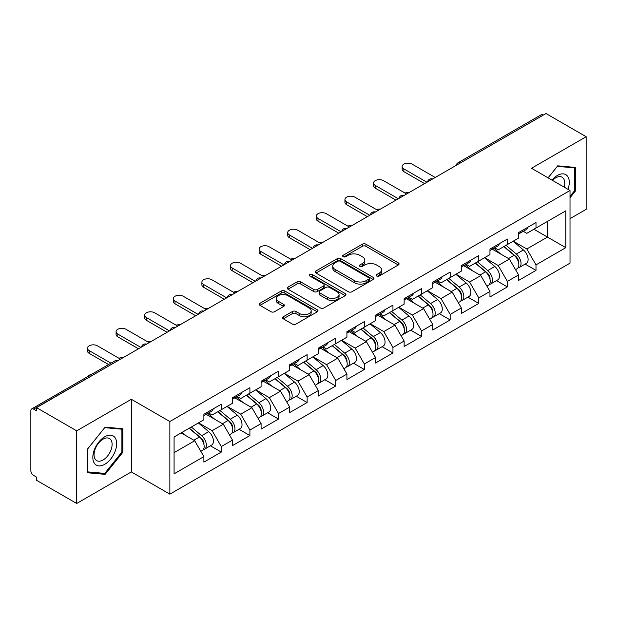<?xml version="1.0" encoding="UTF-8"?>
<svg xmlns="http://www.w3.org/2000/svg" width="617" height="617" viewBox="0 0 617 617"><rect width="100%" height="100%" fill="white"/><g stroke="black" fill="none" stroke-linecap="round" stroke-linejoin="round"><path stroke-width="0.93" d="M376.678 276.023A1.782 1.026 0 0 0 379.2 276.023L398.327 264.986A2.545 1.473 0 0 0 399.076 263.945A2.545 1.473 0 0 0 398.327 262.904L365.927 244.201A2.545 1.473 0 0 0 362.326 244.201L343.199 255.237A1.782 1.026 0 0 0 342.674 255.97A1.782 1.026 0 0 0 343.199 256.695A1.782 1.026 0 0 0 345.721 256.695L348.196 255.268A8.144 4.705 0 0 1 359.711 255.268L362.418 256.826A8.144 4.705 0 0 1 364.801 260.15A8.144 4.705 0 0 1 362.418 263.474L359.942 264.909A1.782 1.026 0 0 0 359.418 265.634A1.782 1.026 0 0 0 359.942 266.359A1.782 1.026 0 0 0 362.457 266.359L364.932 264.932A8.144 4.705 0 0 1 376.455 264.932L379.154 266.49A8.144 4.705 0 0 1 381.545 269.814A8.144 4.705 0 0 1 379.154 273.138L376.678 274.573A1.782 1.026 0 0 0 376.162 275.298A1.782 1.026 0 0 0 376.678 276.023L376.678 274.573M283.303 316.737A2.545 1.473 0 0 0 282.555 317.778A2.545 1.473 0 0 0 283.303 318.819L292.389 324.064A2.545 1.473 0 0 0 295.99 324.064L317.231 311.801A2.545 1.473 0 0 0 317.979 310.76A2.545 1.473 0 0 0 317.231 309.726L284.83 291.016A2.545 1.473 0 0 0 281.229 291.016L259.988 303.279A2.545 1.473 0 0 0 259.248 304.32A2.545 1.473 0 0 0 259.988 305.361L270.971 311.701A2.545 1.473 0 0 0 274.573 311.701L283.658 306.448A2.545 1.473 0 0 0 284.406 305.407A2.545 1.473 0 0 0 283.658 304.374L278.213 301.227A6.81 3.933 0 0 1 276.223 298.451A6.81 3.933 0 0 1 280.427 294.818A6.81 3.933 0 0 1 287.846 295.666L309.179 307.983A6.81 3.933 0 0 1 311.169 310.76A6.81 3.933 0 0 1 306.965 314.392A6.81 3.933 0 0 1 299.546 313.544L295.99 311.492A2.545 1.473 0 0 0 292.389 311.492L283.303 316.737L283.303 318.819L292.389 313.606L292.389 311.492M131.344 399.292L76.701 430.843L36.534 407.652L545.991 113.528L586.15 136.712L531.499 168.264L570.015 190.499L169.86 421.527L131.344 399.292L131.344 471.92L169.86 494.155L169.86 421.527M348.374 291.741A2.545 1.473 0 0 0 351.975 291.741L373.216 279.478A2.545 1.473 0 0 0 373.964 278.444A2.545 1.473 0 0 0 373.216 277.403L340.815 258.693A2.545 1.473 0 0 0 337.214 258.693L315.973 270.956A2.545 1.473 0 0 0 315.225 271.997A2.545 1.473 0 0 0 315.973 273.038L348.374 291.741M310.474 276.408A1.782 1.026 0 0 1 312.279 276.663L312.279 274.542L345.227 293.561A2.545 1.473 0 0 1 345.967 294.602A2.545 1.473 0 0 1 345.227 295.643L323.987 307.906A2.545 1.473 0 0 1 320.385 307.906L287.985 289.196L287.985 287.121A2.545 1.473 0 0 0 287.237 288.162A2.545 1.473 0 0 0 287.985 289.196M287.985 287.121L297.07 281.869A2.545 1.473 0 0 1 300.672 281.869L313.814 289.458A2.545 1.473 0 0 0 317.416 289.458L323.447 285.98A2.545 1.473 0 0 0 324.187 284.938A2.545 1.473 0 0 0 323.447 283.897L309.765 276A1.782 1.026 0 0 1 309.24 275.275A1.782 1.026 0 0 1 310.343 274.318A1.782 1.026 0 0 1 312.279 274.542M169.86 494.155L570.015 263.135L570.015 190.499M210.42 445.79L221.302 452.068L221.302 446.569L212.132 430.681L198.558 422.846M221.302 452.068L203.88 462.133L203.88 456.626L174.079 473.833L174.079 436.983L203.88 419.776L203.88 414.269L221.302 404.212L221.302 409.719L232.486 403.263L232.486 397.757L249.908 387.7L249.908 393.199L261.091 386.743L261.091 381.237L278.514 371.179L278.514 376.686L289.705 370.223L289.705 364.724L307.127 354.659L307.127 360.166L318.31 353.711L318.31 348.204L335.733 338.147L335.733 343.654L346.924 337.19L346.924 331.684L364.338 321.627L364.338 327.133L375.529 320.678L375.529 315.171L392.952 305.114L392.952 310.621L404.135 304.158L404.135 298.651L421.558 288.594L421.558 294.101L432.748 287.645L432.748 282.139L450.171 272.074L450.171 277.581L461.354 271.125L461.354 265.618L478.777 255.561L478.777 261.068L489.96 254.605L489.96 249.098L507.382 239.041L507.382 244.548L518.573 238.093L518.573 232.586L535.996 222.529L535.996 228.035L565.797 210.829L565.797 247.672L535.996 264.878L526.825 248.998L513.251 241.162M525.113 264.099L535.996 270.385L535.996 264.878M535.996 270.385L518.573 280.442L518.573 274.935L507.382 281.398L498.212 265.511L484.646 257.675M496.508 280.619L507.382 286.905L507.382 281.398M507.382 286.905L489.96 296.962L489.96 291.455L478.777 297.911L469.606 282.031L456.032 274.195M467.894 297.139L478.777 303.417L478.777 297.911M478.777 303.417L461.354 313.475L461.354 307.968L450.171 314.431L441.001 298.551L427.427 290.715M439.289 313.652L450.171 319.938L450.171 314.431M450.171 319.938L432.748 329.995L432.748 324.488L421.558 330.943L412.387 315.063L398.821 307.227M410.675 330.172L421.558 336.45L421.558 330.943M421.558 336.45L404.135 346.507L404.135 341.008L392.952 347.464L383.782 331.584L370.208 323.748M382.07 346.685L392.952 352.97L392.952 347.464M392.952 352.97L375.529 363.027L375.529 357.521L364.338 363.984L355.176 348.096L341.602 340.26M353.464 363.205L364.338 369.483L364.338 363.984M364.338 369.483L346.924 379.548L346.924 374.041L335.733 380.496L326.563 364.616L312.996 356.78M324.851 379.725L335.733 386.003L335.733 380.496M335.733 386.003L318.31 396.06L318.31 390.553L307.127 397.016L297.957 381.136L284.383 373.3M296.245 396.237L307.127 402.523L307.127 397.016M307.127 402.523L289.705 412.58L289.705 407.073L278.514 413.529L269.344 397.649L255.777 389.813M267.639 412.758L278.514 419.036L278.514 413.529M278.514 419.036L261.091 429.093L261.091 423.594L249.908 430.049L240.738 414.169L227.164 406.333M239.026 429.27L249.908 435.556L249.908 430.049M249.908 435.556L232.486 445.613L232.486 440.106L221.302 446.569M208.585 412.966L212.132 415.01L221.302 409.719M212.132 430.681L223.315 424.226L206.201 414.346M232.486 440.106L223.315 424.226M237.19 396.453L240.738 398.497L249.908 393.199M240.738 414.169L251.921 407.706L234.807 397.826M261.091 423.594L251.921 407.706M265.804 379.933L269.344 381.977L278.514 376.686M269.344 397.649L280.534 391.193L263.42 381.306M289.705 407.073L280.534 391.193M294.409 363.413L297.957 365.465L307.127 360.166M297.957 381.136L309.14 374.673L292.026 364.794M318.31 390.553L309.14 374.673M323.015 346.901L326.563 348.944L335.733 343.654M326.563 364.616L337.754 358.161L320.632 348.273M346.924 374.041L337.754 358.161M351.628 330.38L355.176 332.432L364.338 327.133M355.176 348.096L366.359 341.641L349.245 331.761M375.529 357.521L366.359 341.641M380.234 313.868L383.782 315.912L392.952 310.621M383.782 331.584L394.965 325.12L377.851 315.241M404.135 341.008L394.965 325.12M408.847 297.348L412.387 299.392L421.558 294.101M412.387 315.063L423.578 308.608L406.456 298.721M432.748 324.488L423.578 308.608M437.453 280.828L441.001 282.879L450.171 277.581M441.001 298.551L452.184 292.088L435.07 282.208M461.354 307.968L452.184 292.088M466.059 264.315L469.606 266.359L478.777 261.068M469.606 282.031L480.79 275.575L463.676 265.688M489.96 291.455L480.79 275.575M494.672 247.795L498.212 249.846L507.382 244.548M498.212 265.511L509.403 259.055L492.289 249.175M518.573 274.935L509.403 259.055M543.238 115.109L460.159 163.073M458.994 163.752A3.887 2.244 120 0 1 459.981 162.973A3.887 2.244 60 0 0 458.03 162.78L541.109 114.816A3.887 2.244 60 0 1 543.053 115.009M523.278 231.282L526.825 233.326L535.996 228.035M526.825 248.998L547.456 237.082L547.456 221.418L565.797 210.829M533.882 229.246L565.797 247.672M570.015 218.665L586.15 209.348L586.15 136.712M76.701 430.843L76.701 503.472L36.534 480.288L36.534 477.111L33.603 475.414A3.887 2.244 -120 0 1 30.85 470.655L30.85 410.721A3.887 2.244 -120 0 1 31.652 408.948A3.887 2.244 -120 0 1 33.603 409.14L36.534 410.829L36.534 407.652M76.701 503.472L131.344 471.92M174.079 452.654L194.71 440.739L181.136 432.91M203.88 456.626L194.71 440.739M570.015 197.748L575.422 191.023L575.422 167.423L557.722 165.842L548.081 177.835M122.822 428.73L105.121 427.149L87.429 449.168L87.429 472.761L105.121 474.342L122.822 452.33L122.822 428.73M377.396 276.277L379.154 275.259A8.144 4.705 0 0 0 381.545 271.935L381.545 269.814M364.801 260.15L364.801 262.271A8.144 4.705 0 0 1 362.418 265.595L360.652 266.613M398.289 265.002L365.927 246.314A2.545 1.473 0 0 0 362.326 246.314L343.908 256.95M373.185 279.501L340.815 260.814A2.545 1.473 0 0 0 337.214 260.814L316.004 273.061M368.711 279.169A1.782 1.026 0 0 0 369.236 278.444A1.782 1.026 0 0 0 368.711 277.712L340.275 261.292A1.782 1.026 0 0 0 337.754 261.292L335.147 262.803A8.144 4.705 0 0 0 332.756 266.128A8.144 4.705 0 0 0 335.147 269.452L354.582 280.673A8.144 4.705 0 0 0 366.105 280.673L368.711 279.169L368.711 281.29A1.782 1.026 0 0 0 369.236 280.558L369.236 278.444M332.756 266.128L332.756 268.241A8.144 4.705 0 0 0 335.147 271.573L335.147 269.452M368.711 281.29L366.105 282.794A8.144 4.705 0 0 1 354.582 282.794L335.147 271.573M288.016 289.219L297.07 283.99L297.07 281.869M324.187 284.938L324.187 287.052A2.545 1.473 0 0 1 323.447 288.093L317.416 291.579A2.545 1.473 0 0 1 313.814 291.579L300.672 283.99A2.545 1.473 0 0 0 297.07 283.99M312.279 276.663L345.188 295.659M327.45 297.332A6.81 3.933 0 0 0 334.869 298.181A6.81 3.933 0 0 0 339.072 294.548A6.81 3.933 0 0 0 337.075 291.772L329.563 287.429A2.545 1.473 0 0 0 325.961 287.429L319.93 290.916A2.545 1.473 0 0 0 319.19 291.949A2.545 1.473 0 0 0 319.93 292.99L327.45 297.332L327.45 299.446A6.81 3.933 0 0 0 334.869 300.302A6.81 3.933 0 0 0 339.072 296.669L339.072 294.548M319.19 291.949L319.19 294.07A2.545 1.473 0 0 0 319.93 295.111L319.93 292.99M327.45 299.446L319.93 295.111M311.169 310.76L311.169 312.881A6.81 3.933 0 0 1 306.965 316.513A6.81 3.933 0 0 1 299.546 315.657L295.99 313.606A2.545 1.473 0 0 0 292.389 313.606M276.223 298.451L276.223 300.564A6.81 3.933 0 0 0 278.213 303.348L278.213 301.227M283.627 306.472L278.213 303.348M317.231 309.726L317.231 311.801L284.83 293.137A2.545 1.473 0 0 0 281.229 293.137L260.027 305.376M574.504 190.491L575.422 191.023M121.904 451.798L122.822 452.33M103.255 473.262L105.121 474.342M408.971 192.627A5.838 3.37 0 0 0 404.999 193.059M516.39 256.95L515.102 256.209M518.033 267.855A8.561 4.944 -120 0 0 519.275 267.469A8.561 4.944 -120 0 0 520.81 261.492A8.561 4.944 -120 0 0 516.352 254.034L506.033 245.327M519.275 267.469L526.332 263.397A8.561 4.944 -120 0 0 527.874 257.42A8.561 4.944 -120 0 0 523.417 249.962L513.097 241.255M504.043 246.476L515.82 256.41A5.191 2.992 60 0 1 518.619 262.803M515.519 269.644L517.077 268.742A8.561 4.944 -120 0 0 518.612 262.765A8.561 4.944 -120 0 0 514.154 255.307L503.834 246.599M500.857 254.119L493.893 248.242M435.224 177.472L412.117 164.137A5.838 3.37 0 0 0 405.755 163.405A5.838 3.37 0 0 0 402.153 166.521A5.838 3.37 0 0 0 403.865 168.896L403.865 171.649A5.838 3.37 180 0 1 402.153 169.266L402.153 166.521M424.581 183.619L403.865 171.649M520.871 231.259A8.561 4.944 60 0 1 519.275 233.588A8.561 4.944 60 0 1 518.573 233.882M527.928 227.179A8.561 4.944 60 0 1 526.332 229.516L519.275 233.588M426.972 182.239L403.865 168.896M567.987 189.326A16.86 9.733 120 0 0 557.359 175.467A16.86 9.733 120 0 0 551.96 180.071M564.123 187.098A12.764 7.365 120 0 0 562.072 177.21A12.764 7.365 120 0 0 555.686 177.843A12.764 7.365 120 0 0 552.477 180.372M548.12 177.858L557.359 166.366L574.504 167.893L574.504 190.761L570.015 196.353M573.37 167.238L574.504 167.893M94.432 463.375A16.86 9.733 120 0 0 110.713 459.017A16.86 9.733 120 0 0 115.078 437.692A16.86 9.733 120 0 0 98.797 442.057A16.86 9.733 120 0 0 94.432 463.375M95.265 459.295A12.764 7.365 120 0 0 96.699 460.621A12.764 7.365 120 0 0 108.577 454.667A12.764 7.365 120 0 0 110.898 439.844A12.764 7.365 120 0 0 109.464 438.517A12.764 7.365 120 0 0 97.586 444.471A12.764 7.365 120 0 0 95.265 459.295M104.759 427.674L121.904 429.208L121.904 452.068L104.759 473.401L87.606 471.866L87.606 449.006L104.72 427.65M120.762 428.545L121.904 429.208M380.365 209.148A5.838 3.37 0 0 0 376.385 209.579M487.777 273.462L486.497 272.722M489.42 284.375A8.561 4.944 -120 0 0 490.669 283.99A8.561 4.944 -120 0 0 492.204 278.012A8.561 4.944 -120 0 0 487.746 270.555L477.427 261.847M490.669 283.99L497.726 279.91A8.561 4.944 -120 0 0 499.261 273.933A8.561 4.944 -120 0 0 494.811 266.475L484.484 257.767M475.437 262.996L487.214 272.93A5.191 2.992 60 0 1 490.014 279.316M486.906 286.157L488.463 285.262A8.561 4.944 -120 0 0 490.006 279.277A8.561 4.944 -120 0 0 485.548 271.827L475.221 263.12M472.252 270.639L465.287 264.762M351.752 225.668A5.838 3.37 0 0 0 347.78 226.092M459.171 289.982L457.891 289.242M460.814 300.895A8.561 4.944 -120 0 0 462.056 300.51A8.561 4.944 -120 0 0 463.598 294.525A8.561 4.944 -120 0 0 459.141 287.075L448.814 278.36M462.056 300.51L469.121 296.43A8.561 4.944 -120 0 0 470.655 290.453A8.561 4.944 -120 0 0 466.197 282.995L455.878 274.287M446.831 279.509L458.601 289.442A5.191 2.992 60 0 1 461.4 295.836M458.3 302.677L459.858 301.775A8.561 4.944 -120 0 0 461.393 295.798A8.561 4.944 -120 0 0 456.935 288.34L446.615 279.632M443.638 287.16L436.674 281.283M323.146 242.18A5.838 3.37 0 0 0 319.174 242.612M430.566 306.502L429.278 305.754M432.201 317.408A8.561 4.944 -120 0 0 433.45 317.022A8.561 4.944 -120 0 0 434.985 311.045A8.561 4.944 -120 0 0 430.527 303.587L420.208 294.88M433.45 317.022L440.507 312.95A8.561 4.944 -120 0 0 442.05 306.965A8.561 4.944 -120 0 0 437.592 299.515L427.272 290.808M418.218 296.029L429.995 305.963A5.191 2.992 60 0 1 432.795 312.349M429.687 319.197L431.244 318.295A8.561 4.944 -120 0 0 432.787 312.318A8.561 4.944 -120 0 0 428.329 304.86L418.01 296.152M415.033 303.672L408.068 297.795M294.54 258.7A5.838 3.37 0 0 0 290.561 259.125M401.952 323.015L400.672 322.275M403.595 333.928A8.561 4.944 -120 0 0 404.837 333.542A8.561 4.944 -120 0 0 406.379 327.558A8.561 4.944 -120 0 0 401.922 320.107L391.602 311.4M404.837 333.542L411.901 329.463A8.561 4.944 -120 0 0 413.436 323.485A8.561 4.944 -120 0 0 408.978 316.027L398.659 307.32M389.612 312.541L401.382 322.475A5.191 2.992 60 0 1 404.189 328.869M401.081 335.71L402.639 334.815A8.561 4.944 -120 0 0 404.181 328.83A8.561 4.944 -120 0 0 399.723 321.372L389.396 312.665M386.419 320.192L379.455 314.315M265.927 275.213A5.838 3.37 0 0 0 261.955 275.645M373.347 339.535L372.066 338.795M374.989 350.441A8.561 4.944 -120 0 0 376.231 350.055A8.561 4.944 -120 0 0 377.766 344.078A8.561 4.944 -120 0 0 373.316 336.62L362.989 327.912M376.231 350.055L383.296 345.983A8.561 4.944 -120 0 0 384.831 339.998A8.561 4.944 -120 0 0 380.373 332.548L370.053 323.84M361.007 329.062L372.776 338.995A5.191 2.992 60 0 1 375.576 345.389M372.475 352.23L374.033 351.328A8.561 4.944 -120 0 0 375.568 345.35A8.561 4.944 -120 0 0 371.11 337.892L360.791 329.185M357.814 336.705L350.849 330.828M406.611 193.993L383.504 180.65A5.838 3.37 0 0 0 377.149 179.925A5.838 3.37 0 0 0 373.547 183.033A5.838 3.37 0 0 0 375.252 185.416L375.252 188.17A5.838 3.37 180 0 1 373.547 185.786L373.547 183.033M395.975 200.132L375.252 188.17M492.258 247.779A8.561 4.944 60 0 1 490.669 250.109A8.561 4.944 60 0 1 489.96 250.402M499.323 243.7A8.561 4.944 60 0 1 497.726 246.029L490.669 250.109M398.358 198.759L375.252 185.416M378.005 210.513L354.898 197.17A5.838 3.37 0 0 0 348.536 196.437A5.838 3.37 0 0 0 344.934 199.553A5.838 3.37 0 0 0 346.646 201.936L346.646 204.69A5.838 3.37 180 0 1 344.934 202.307L344.934 199.553M367.37 216.652L346.646 204.69M463.652 264.292A8.561 4.944 60 0 1 462.056 266.629A8.561 4.944 60 0 1 461.354 266.914M470.709 260.22A8.561 4.944 60 0 1 469.121 262.549L462.056 266.629M369.753 215.271L346.646 201.936M349.392 227.025L326.285 213.683A5.838 3.37 0 0 0 319.93 212.958A5.838 3.37 0 0 0 316.328 216.066A5.838 3.37 0 0 0 318.033 218.449L318.033 221.202A5.838 3.37 180 0 1 316.328 218.819L316.328 216.066M338.756 233.164L318.033 221.202M435.039 280.812A8.561 4.944 60 0 1 433.45 283.141A8.561 4.944 60 0 1 432.748 283.434M442.104 276.732A8.561 4.944 60 0 1 440.507 279.069L433.45 283.141M341.139 231.791L318.033 218.449M320.786 243.545L297.679 230.203A5.838 3.37 0 0 0 291.324 229.47A5.838 3.37 0 0 0 287.715 232.586A5.838 3.37 0 0 0 289.427 234.969L289.427 237.722A5.838 3.37 180 0 1 287.715 235.339L287.715 232.586M310.15 249.684L289.427 237.722M406.433 297.325A8.561 4.944 60 0 1 404.837 299.661A8.561 4.944 60 0 1 404.135 299.947M413.49 293.252A8.561 4.944 60 0 1 411.901 295.582L404.837 299.661M312.534 248.312L289.427 234.969M292.18 260.058L269.074 246.723A5.838 3.37 0 0 0 262.711 245.99A5.838 3.37 0 0 0 259.109 249.098A5.838 3.37 0 0 0 260.821 251.481L260.821 254.235A5.838 3.37 180 0 1 259.109 251.852L259.109 249.098M281.545 266.205L260.821 254.235M377.828 313.845A8.561 4.944 60 0 1 376.231 316.174A8.561 4.944 60 0 1 375.529 316.467M384.885 309.765A8.561 4.944 60 0 1 383.296 312.102L376.231 316.174M283.928 264.824L260.821 251.481M237.321 291.733A5.838 3.37 0 0 0 233.342 292.165M344.741 356.048L343.453 355.307M346.376 366.961A8.561 4.944 -120 0 0 347.626 366.575A8.561 4.944 -120 0 0 349.16 360.598A8.561 4.944 -120 0 0 344.702 353.14L334.383 344.433M347.626 366.575L354.682 362.495A8.561 4.944 -120 0 0 356.225 356.518A8.561 4.944 -120 0 0 351.767 349.06L341.44 340.353M332.393 345.582L344.17 355.515A5.191 2.992 60 0 1 346.97 361.901M343.862 368.742L345.42 367.848A8.561 4.944 -120 0 0 346.962 361.863A8.561 4.944 -120 0 0 342.504 354.413L332.185 345.705M329.208 353.225L322.244 347.348M263.567 276.578L240.46 263.235A5.838 3.37 0 0 0 234.105 262.503A5.838 3.37 0 0 0 230.503 265.618A5.838 3.37 0 0 0 232.208 268.002L232.208 270.755A5.838 3.37 180 0 1 230.503 268.372L230.503 265.618M252.931 282.717L232.208 270.755M349.214 330.365A8.561 4.944 60 0 1 347.626 332.694A8.561 4.944 60 0 1 346.924 332.987M356.279 326.285A8.561 4.944 60 0 1 354.682 328.614L347.626 332.694M255.315 281.344L232.208 268.002M208.708 308.253A5.838 3.37 0 0 0 204.736 308.677M316.128 372.568L314.847 371.827M317.77 383.481A8.561 4.944 -120 0 0 319.012 383.095A8.561 4.944 -120 0 0 320.555 377.11A8.561 4.944 -120 0 0 316.097 369.652L305.777 360.945M319.012 383.095L326.077 379.015A8.561 4.944 -120 0 0 327.612 373.038A8.561 4.944 -120 0 0 323.154 365.58L312.834 356.873M303.788 362.094L315.557 372.028A5.191 2.992 60 0 1 318.357 378.422M315.256 385.263L316.814 384.36A8.561 4.944 -120 0 0 318.349 378.383A8.561 4.944 -120 0 0 313.891 370.925L303.572 362.218M300.595 369.737L293.63 363.868M234.961 293.098L211.855 279.756A5.838 3.37 0 0 0 205.492 279.023A5.838 3.37 0 0 0 201.89 282.139A5.838 3.37 0 0 0 203.602 284.522L203.602 287.267A5.838 3.37 180 0 1 201.89 284.892L201.89 282.139M224.326 299.237L203.602 287.267M320.609 346.877A8.561 4.944 60 0 1 319.012 349.214A8.561 4.944 60 0 1 318.31 349.5M327.666 342.805A8.561 4.944 60 0 1 326.077 345.134L319.012 349.214M226.709 297.857L203.602 284.522M180.102 324.766A5.838 3.37 0 0 0 176.13 325.198M287.522 389.088L286.234 388.34M289.165 399.993A8.561 4.944 -120 0 0 290.406 399.608A8.561 4.944 -120 0 0 291.941 393.631A8.561 4.944 -120 0 0 287.483 386.173L277.164 377.465M290.406 399.608L297.463 395.536A8.561 4.944 -120 0 0 299.006 389.551A8.561 4.944 -120 0 0 294.548 382.1L284.229 373.385M275.174 378.614L286.951 388.548A5.191 2.992 60 0 1 289.751 394.934M286.643 401.783L288.208 400.88A8.561 4.944 -120 0 0 289.743 394.903A8.561 4.944 -120 0 0 285.285 387.445L274.966 378.738M271.989 386.257L265.025 380.38M206.356 309.611L183.249 296.268A5.838 3.37 0 0 0 176.886 295.543A5.838 3.37 0 0 0 173.284 298.651A5.838 3.37 0 0 0 174.997 301.034L174.997 303.788A5.838 3.37 180 0 1 173.284 301.404L173.284 298.651M195.712 315.75L174.997 303.788M291.995 363.398A8.561 4.944 60 0 1 290.406 365.727A8.561 4.944 60 0 1 289.705 366.02M299.06 359.318A8.561 4.944 60 0 1 297.463 361.655L290.406 365.727M198.103 314.377L174.997 301.034M151.497 341.286A5.838 3.37 0 0 0 147.517 341.71M258.909 405.6L257.628 404.86M260.551 416.514A8.561 4.944 -120 0 0 261.801 416.128A8.561 4.944 -120 0 0 263.336 410.143A8.561 4.944 -120 0 0 258.878 402.693L248.558 393.985M261.801 416.128L268.858 412.048A8.561 4.944 -120 0 0 270.393 406.071A8.561 4.944 -120 0 0 265.942 398.613L255.615 389.905M246.569 395.127L258.346 405.061A5.191 2.992 60 0 1 261.145 411.454M258.037 418.295L259.595 417.393A8.561 4.944 -120 0 0 261.138 411.416A8.561 4.944 -120 0 0 256.68 403.958L246.353 395.25M243.383 402.778L236.419 396.901M177.742 326.131L154.636 312.788A5.838 3.37 0 0 0 148.281 312.055A5.838 3.37 0 0 0 144.679 315.171A5.838 3.37 0 0 0 146.383 317.554L146.383 320.308A5.838 3.37 180 0 1 144.679 317.925L144.679 315.171M167.107 332.27L146.383 320.308M263.39 379.91A8.561 4.944 60 0 1 261.801 382.247A8.561 4.944 60 0 1 261.091 382.532M270.454 375.838A8.561 4.944 60 0 1 268.858 378.167L261.801 382.247M169.49 330.889L146.383 317.554M122.883 357.798A5.838 3.37 0 0 0 118.911 358.23M230.303 422.121L229.023 421.38M231.946 433.026A8.561 4.944 -120 0 0 233.187 432.64A8.561 4.944 -120 0 0 234.73 426.663A8.561 4.944 -120 0 0 230.272 419.205L219.945 410.498M233.187 432.64L240.252 428.568A8.561 4.944 -120 0 0 241.787 422.583A8.561 4.944 -120 0 0 237.329 415.133L227.01 406.426M217.963 411.647L229.732 421.581A5.191 2.992 60 0 1 232.532 427.974M229.431 434.815L230.989 433.913A8.561 4.944 -120 0 0 232.524 427.936A8.561 4.944 -120 0 0 228.066 420.478L217.747 411.77M214.77 419.29L207.806 413.413M149.137 342.643L126.03 329.308A5.838 3.37 0 0 0 119.667 328.576A5.838 3.37 0 0 0 116.065 331.684A5.838 3.37 0 0 0 117.778 334.067L117.778 336.82A5.838 3.37 180 0 1 116.065 334.437L116.065 331.684M138.501 348.79L117.778 336.82M234.784 396.43A8.561 4.944 60 0 1 233.187 398.759A8.561 4.944 60 0 1 232.486 399.052M241.841 392.35A8.561 4.944 60 0 1 240.252 394.687L233.187 398.759M140.884 347.41L117.778 334.067M91.401 374.45A5.838 3.37 0 0 0 87.776 376.547M201.697 438.633L200.409 437.893M203.332 449.546A8.561 4.944 -120 0 0 204.582 449.161A8.561 4.944 -120 0 0 206.117 443.183A8.561 4.944 -120 0 0 201.659 435.725L191.339 427.018M204.582 449.161L211.639 445.081A8.561 4.944 -120 0 0 213.181 439.103A8.561 4.944 -120 0 0 208.723 431.645L198.396 422.938M189.35 428.167L201.127 438.101A5.191 2.992 60 0 1 203.926 444.487M200.818 451.328L202.376 450.433A8.561 4.944 -120 0 0 203.918 444.448A8.561 4.944 -120 0 0 199.461 436.998L189.141 428.291M186.164 435.81L182.077 432.363M120.523 359.163L97.417 345.821A5.838 3.37 0 0 0 91.061 345.088A5.838 3.37 0 0 0 87.46 348.204A5.838 3.37 0 0 0 89.164 350.587L89.164 353.34A5.838 3.37 180 0 1 87.46 350.957L87.46 348.204M108.569 364.539L89.164 353.34M206.171 412.943A8.561 4.944 60 0 1 204.582 415.28A8.561 4.944 60 0 1 203.88 415.565M213.235 408.87A8.561 4.944 60 0 1 211.639 411.2L204.582 415.28M110.952 363.166L89.164 350.587M116.86 361.277L33.603 409.14M117.662 360.814A3.887 2.244 -60 0 0 116.675 361.176A3.887 2.244 -120 0 0 114.731 360.984L31.652 408.948M430.381 180.272A3.887 2.244 120 0 1 431.368 179.485A3.887 2.244 -60 0 1 432.355 179.131M401.775 196.784A3.887 2.244 120 0 1 402.762 196.005A3.887 2.244 -60 0 1 403.749 195.643M373.169 213.305A3.887 2.244 120 0 1 374.157 212.518A3.887 2.244 -60 0 1 375.144 212.163M344.556 229.817A3.887 2.244 120 0 1 345.543 229.038A3.887 2.244 -60 0 1 346.53 228.676M315.95 246.337A3.887 2.244 120 0 1 316.937 245.558A3.887 2.244 -60 0 1 317.925 245.196M287.337 262.857A3.887 2.244 120 0 1 288.324 262.071A3.887 2.244 -60 0 1 289.311 261.716M258.731 279.37A3.887 2.244 120 0 1 259.718 278.591A3.887 2.244 -60 0 1 260.706 278.228M230.126 295.89A3.887 2.244 120 0 1 231.113 295.103A3.887 2.244 -60 0 1 232.1 294.749M201.512 312.403A3.887 2.244 120 0 1 202.499 311.624A3.887 2.244 -60 0 1 203.487 311.261M172.907 328.923A3.887 2.244 120 0 1 173.894 328.144A3.887 2.244 -60 0 1 174.881 327.781M144.293 345.435A3.887 2.244 120 0 1 145.288 344.656A3.887 2.244 -60 0 1 146.275 344.301M379.154 275.259L379.154 273.138M359.942 266.359L359.942 264.909M362.418 265.595L362.418 263.474M343.199 256.695L343.199 255.237M362.326 246.314L362.326 244.201M365.927 246.314L365.927 244.201M398.327 264.986L398.327 262.904M315.973 273.038L315.973 270.956M337.214 260.814L337.214 258.693M340.815 260.814L340.815 258.693M373.216 279.478L373.216 277.403M354.582 282.794L354.582 280.673M366.105 282.794L366.105 280.673M300.672 283.99L300.672 281.869M313.814 291.579L313.814 289.458M317.416 291.579L317.416 289.458M323.447 288.093L323.447 285.98M345.227 295.643L345.227 293.561M295.99 313.606L295.99 311.492M299.546 315.657L299.546 313.544M283.658 306.448L283.658 304.374M259.988 305.361L259.988 303.279M281.229 293.137L281.229 291.016M284.83 293.137L284.83 291.016M516.352 254.034L523.417 249.962M508.531 258.554L514.154 255.307M487.746 270.555L494.811 266.475M479.926 275.074L485.548 271.827M459.141 287.075L466.197 282.995M451.312 291.586L456.935 288.34M430.527 303.587L437.592 299.515M422.707 308.107L428.329 304.86M401.922 320.107L408.978 316.027M394.101 324.619L399.723 321.372M373.316 336.62L380.373 332.548M365.488 341.139L371.11 337.892M344.702 353.14L351.767 349.06M336.882 357.652L342.504 354.413M316.097 369.652L323.154 365.58M308.276 374.172L313.891 370.925M287.483 386.173L294.548 382.1M279.663 390.692L285.285 387.445M258.878 402.693L265.942 398.613M251.057 407.205L256.68 403.958M230.272 419.205L237.329 415.133M222.444 423.725L228.066 420.478M201.659 435.725L208.723 431.645M193.838 440.237L199.461 436.998M458.03 162.78A3.887 3.887 0 0 0 456.164 165.387M432.617 178.976A3.887 3.887 0 0 0 427.558 181.899M404.012 195.496A3.887 3.887 0 0 0 398.944 198.419M375.398 212.009A3.887 3.887 0 0 0 370.339 214.932M346.793 228.529A3.887 3.887 0 0 0 341.733 231.452M318.187 245.049A3.887 3.887 0 0 0 313.12 247.972M289.574 261.562A3.887 3.887 0 0 0 284.514 264.485M260.968 278.082A3.887 3.887 0 0 0 255.901 281.005M232.354 294.594A3.887 3.887 0 0 0 227.295 297.517M203.749 311.115A3.887 3.887 0 0 0 198.689 314.038M175.143 327.635A3.887 3.887 0 0 0 170.076 330.558M146.53 344.147A3.887 3.887 0 0 0 141.47 347.07M117.924 360.667A3.887 3.887 0 0 0 114.731 360.984"/></g></svg>
